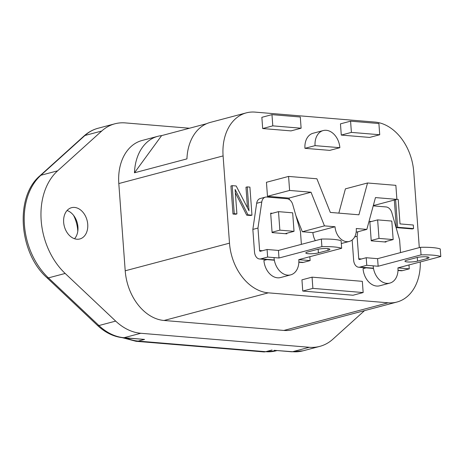 <?xml version="1.0" encoding="UTF-8"?>
<svg xmlns="http://www.w3.org/2000/svg" width="464" height="464" viewBox="0 0 464 464"><rect width="100%" height="100%" fill="white"/><g stroke="black" fill="none" stroke-linecap="round" stroke-linejoin="round"><path stroke-width="0.7" d="M364.53 310.631L332.926 339.161A57.101 41.487 -104.8 0 1 319.806 346.376A57.101 41.487 -104.8 0 1 309.302 347.281L140.795 333.274A57.101 41.487 -104.8 0 1 115.681 321.105L65.175 273.447A63.765 46.33 -104.8 0 1 41.174 220.452A63.765 46.33 -104.8 0 1 57.635 170.822L101.72 131.028A57.101 41.487 -104.8 0 1 114.84 123.807A57.101 41.487 -104.8 0 1 125.35 122.908L189.457 128.232M395.601 199.706L397.625 227.273L413.557 228.595L413.296 225.017L400.02 223.909L398.222 199.445L396.888 199.334M394.336 200.042L396.36 227.604L412.293 228.932L413.557 228.595M396.36 227.604L397.625 227.273M235.115 189.445L247.979 214.832L251.964 215.168L249.905 187.114L247.248 186.893L249 210.766L236.182 185.977L232.197 185.646L234.256 213.695L236.913 213.916L235.115 189.445M235.358 192.757L246.715 215.168L247.979 214.832M246.715 215.168L250.699 215.499L251.964 215.168M247.498 207.86L245.984 187.23L247.248 186.893M234.256 213.695L232.992 214.032L230.933 185.983L232.197 185.646M232.992 214.032L235.648 214.252L236.913 213.916M356.161 232.226L366.844 229.396L375.469 197.583L396.894 199.363L395.862 185.339L367.534 182.99L358.91 214.797L330.327 212.419L316.895 178.779L288.573 176.424L289.6 190.449L311.025 192.229L324.458 225.869L335.025 226.751A14.274 10.37 75.2 0 0 349.305 241.431A14.274 10.37 75.2 0 0 356.271 228.514L366.844 229.396M373.427 205.117L374.773 205.227L396.894 199.363M338.83 213.127L345.413 188.848L367.534 182.99M289.553 199.723L288.904 198.093L267.479 196.313L266.446 182.288L288.573 176.424M267.479 196.313L289.6 190.449M288.904 198.093L311.025 192.229M315.329 240.659A14.274 10.37 -104.8 0 1 312.904 232.609L302.337 231.733L295.881 215.574M302.337 231.733L324.458 225.869M312.904 232.609L335.025 226.751M323.193 130.57L313.084 133.249A16.652 12.099 75.2 0 0 304.952 148.318L315.068 145.638L339.851 147.697A16.652 12.099 75.2 0 0 323.193 130.57A16.652 12.099 75.2 0 0 315.068 145.638M304.952 148.318L329.742 150.377L339.851 147.697M350.575 121.174L340.46 123.853L341.284 135.076L369.611 137.425L379.726 134.746L378.902 123.528L350.575 121.174L351.399 132.397L379.726 134.746M341.284 135.076L351.399 132.397M271.968 114.643L261.858 117.322L262.682 128.54L272.797 125.86L301.119 128.215L300.295 116.998L271.968 114.643L272.797 125.86M262.682 128.54L291.009 130.894L301.119 128.215M373.172 265.976A16.652 12.099 75.2 0 0 389.83 283.104L379.72 285.783A16.652 12.099 75.2 0 1 363.057 268.656L366.137 267.838M389.83 283.104A16.652 12.099 75.2 0 0 397.955 268.035M312.057 277.159L301.942 279.838L302.766 291.056L353.046 295.237L363.161 292.552L362.338 281.335L312.057 277.159L312.881 288.376L363.161 292.552M302.766 291.056L312.881 288.376M274.033 257.735A16.652 12.099 75.2 0 0 290.69 274.862A16.652 12.099 75.2 0 0 298.816 259.794M290.69 274.862L280.581 277.542A16.652 12.099 75.2 0 1 263.917 260.414L266.997 259.596M206.654 123.679L161.605 135.616L134.479 172.788L186.94 158.885A47.583 34.574 -104.8 0 1 210.285 122.409L246.314 112.862A47.583 34.574 75.2 0 0 223.097 155.916L229.5 243.153A47.583 34.574 75.2 0 0 268.343 292.842L388.159 302.801A47.583 34.574 75.2 0 0 396.917 302.047A47.583 34.574 75.2 0 0 420.28 261.957M134.479 172.788A47.583 34.574 -104.8 0 1 157.824 136.312A47.583 34.574 -104.8 0 1 161.605 135.616M223.097 155.916L118.807 183.553L125.21 270.79A47.583 34.574 -104.8 0 0 164.053 320.479L283.869 330.438A47.583 34.574 -104.8 0 0 292.622 329.684L396.917 302.047M419.299 247.619L413.726 171.761A47.583 34.574 75.2 0 0 374.889 122.067L255.072 112.114A47.583 34.574 75.2 0 0 246.314 112.862M118.807 183.553A47.583 34.574 -104.8 0 1 142.025 140.499L157.824 136.312M274.41 350.337L292.552 351.718L309.302 347.281M277.066 350.558L276.219 350.784A57.101 41.487 -104.8 0 1 265.71 351.689L138.243 341.092L144.565 339.422L123.308 337.78A4.756 3.167 -85.2 0 0 124.045 337.711A57.101 41.487 -104.8 0 1 98.931 325.542L48.424 277.89A63.765 46.33 -104.8 0 1 24.424 224.889A63.765 46.33 -104.8 0 1 40.884 175.259L84.97 135.465A57.101 41.487 -104.8 0 1 98.09 128.25L114.84 123.807M67.06 210.511A16.176 11.757 -104.8 0 1 77.935 226.919A16.176 11.757 -104.8 0 1 74.536 238.734M87.731 224.321A16.176 11.757 -104.8 0 1 79.837 238.96A16.176 11.757 -104.8 0 1 63.655 222.32A16.176 11.757 -104.8 0 1 71.549 207.686A16.176 11.757 -104.8 0 1 87.731 224.321M73.579 215.377A29.505 21.437 -104.8 0 1 77.737 230.422A29.505 21.437 -104.8 0 1 77.79 231.269M270.709 213.713L278.504 211.648L292.668 212.825L294.025 231.333L285.169 233.682M278.504 211.648L279.862 230.156L294.025 231.333M279.862 230.156L272.066 232.226M369.849 221.949L377.644 219.884L391.807 221.061L393.165 239.575L384.308 241.924M377.644 219.884L379.001 238.397L393.165 239.575M379.001 238.397L371.206 240.462M328.077 250.316A7.233 1.247 175.8 0 0 329.91 249.336A7.233 1.247 175.8 0 0 325.223 248.518A7.233 1.247 175.8 0 0 317.312 249.423L307.644 251.981A7.233 1.247 175.8 0 0 305.811 252.961A7.233 1.247 175.8 0 0 310.497 253.779A7.233 1.247 175.8 0 0 318.408 252.88L328.077 250.316L327.955 248.64M341.661 248.281L341.104 240.706A30.264 5.208 175.8 0 0 321.349 239.064L278.446 250.432L278.997 258.007L321.906 246.639A30.264 5.208 -4.2 0 1 341.661 248.281L298.758 259.649L310.12 260.594L303.357 262.386A8.659 5.759 94.8 0 1 302.018 262.508L298.857 262.247M321.349 239.064L321.906 246.639M278.446 250.432L267.078 249.493L267.635 257.062L278.997 258.007M262.351 250.74L259.614 250.514L257.967 228.056L252.845 229.413L256.667 203.284A7.517 5.464 75.2 0 1 260.269 198.505L265.391 197.148A7.517 5.464 75.2 0 1 266.771 197.026L286.949 198.702A7.517 5.464 -104.8 0 1 292.72 204.502L300.452 231.582L301.391 244.354M265.391 197.148A7.517 5.464 75.2 0 0 261.789 201.933L256.667 203.284M257.967 228.056L261.789 201.933M252.845 229.413L254.492 251.871A8.659 5.759 94.8 0 0 259.527 258.976L274.357 260.211M274.311 259.973L260.872 258.854A8.659 5.759 94.8 0 1 259.527 258.976M260.872 258.854L267.635 257.062M267.078 249.493L260.316 251.285A0.951 0.632 -85.2 0 1 260.165 251.297A0.951 0.632 -85.2 0 1 259.614 250.514M309.836 256.714L310.12 260.594M272.316 213.283L270.663 213.15L272.095 232.597L286.822 233.821L286.781 233.253M427.216 258.552A7.233 1.247 175.8 0 0 429.049 257.578A7.233 1.247 175.8 0 0 424.363 256.76A7.233 1.247 175.8 0 0 416.452 257.659L406.783 260.223A7.233 1.247 175.8 0 0 404.95 261.197A7.233 1.247 175.8 0 0 409.637 262.021A7.233 1.247 175.8 0 0 417.548 261.116L427.216 258.552L427.095 256.876M440.8 256.522L440.243 248.948A30.264 5.208 175.8 0 0 420.488 247.306L377.586 258.674L378.143 266.249L421.045 254.875A30.264 5.208 -4.2 0 1 440.8 256.522L397.897 267.89L409.265 268.836L402.497 270.628A8.659 5.759 94.8 0 1 401.157 270.75L397.996 270.483M420.488 247.306L421.045 254.875M377.586 258.674L366.218 257.729L366.775 265.304L378.143 266.249M373.218 205.871L386.089 206.944A7.517 5.464 -104.8 0 1 391.86 212.738L399.591 239.824L400.531 252.596M354.664 236.942L357.106 236.292L357.761 231.797M352.159 239.987L353.632 260.113A8.659 5.759 94.8 0 0 358.666 267.218L373.497 268.447M373.45 268.209L360.012 267.096A8.659 5.759 94.8 0 1 358.666 267.218M360.012 267.096L366.775 265.304M366.218 257.729L359.455 259.521A0.951 0.632 -85.2 0 1 359.31 259.533A0.951 0.632 -85.2 0 1 358.753 258.755L357.106 236.292M408.975 264.956L409.265 268.836M371.455 221.525L369.802 221.386L371.235 240.833L385.961 242.057L385.92 241.495M65.175 273.447L48.424 277.89A4.756 2.123 -46.7 0 1 46.905 277.687C18.833 252.845 14.599 196.823 40.008 175.723A4.756 3.062 47.9 0 1 40.884 175.259L57.635 170.822M229.5 243.153L125.21 270.79M268.343 292.842L164.053 320.479M388.159 302.801L283.869 330.438M319.806 346.376L303.056 350.813A57.101 41.487 -104.8 0 1 292.552 351.718A4.756 3.167 -85.2 0 1 291.81 351.782L274.143 350.314M276.219 350.784L263.5 351.886A14.274 9.495 -85.2 0 0 265.71 351.689L272.032 350.013M263.5 351.886L136.033 341.295A14.274 9.495 -85.2 0 0 138.243 341.092A57.101 41.487 -104.8 0 1 126.614 338.053M144.565 339.422L124.045 337.711L140.795 333.274M115.681 321.105L98.931 325.542A4.756 2.123 -46.7 0 1 97.417 325.345L46.905 277.687M40.008 175.723L84.094 135.929A4.756 3.062 47.9 0 1 84.97 135.465L101.72 131.028M318.408 252.88L318.136 249.226M303.357 262.386L298.868 262.015M417.548 261.116L417.275 257.462M402.497 270.628L398.008 270.251M361.491 258.982L358.753 258.755M341.313 243.548L349.305 241.431M303.056 350.813L291.81 351.782M122.368 337.688L136.033 341.295M123.308 337.78C113.958 336.887 105.322 332.746 97.417 325.345M84.094 135.929C88.241 132.199 92.904 129.636 98.09 128.25"/></g></svg>
